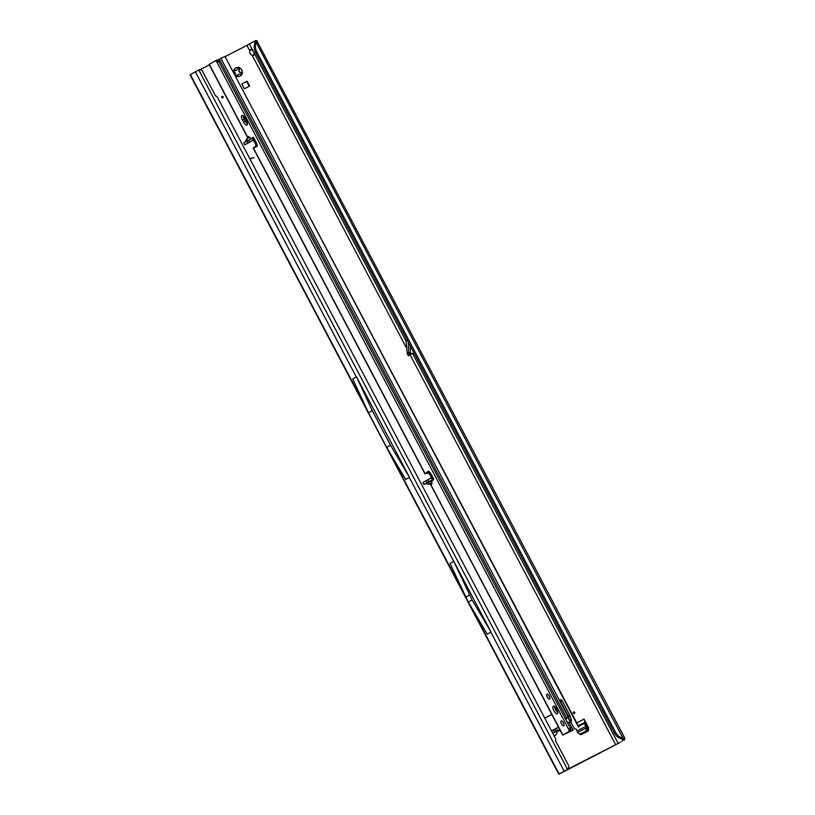 <?xml version="1.0" encoding="UTF-8"?>
<svg xmlns="http://www.w3.org/2000/svg" width="815" height="815" viewBox="0 0 815 815"><rect width="100%" height="100%" fill="white"/><g stroke="black" fill="none" stroke-linecap="round" stroke-linejoin="round"><path stroke-width="1.22" d="M241.016 74.328L238.938 74.145A2.435 2.251 -120.2 0 1 237.797 74.736L237.583 76.416A1.08 0.998 59.8 0 0 237.583 76.416A4.605 4.248 59.8 0 0 241.923 74.165L241.016 74.328M573.638 711.994A0.815 0.754 59.8 0 0 573.352 713.054A0.815 0.754 59.8 0 0 574.402 713.431A0.815 0.754 59.8 0 0 574.687 712.371A0.815 0.754 59.8 0 0 573.638 711.994M222.047 96.384A0.815 0.754 59.8 0 0 221.762 97.443A0.815 0.754 59.8 0 0 222.801 97.82A0.815 0.754 59.8 0 0 223.086 96.761A0.815 0.754 59.8 0 0 222.047 96.384M554.282 736.169L556.472 733.999L557.012 731.89L556.543 734.04L554.332 736.261M556.94 731.85L560.15 730.26L559.946 729.751M557.053 731.289L559.895 729.771M237.063 76.529A1.08 0.998 59.8 0 0 237.124 76.386L237.583 76.416A1.08 0.998 59.8 0 1 236.146 75.897L235.688 73.992A2.435 2.251 -120.2 0 1 235.036 72.749L233.671 71.211A4.605 4.248 59.8 0 0 233.681 72.148M238.408 74.532A2.435 2.251 59.8 0 0 238.764 74.246L238.938 74.145M241.423 74.318A1.08 0.998 59.8 0 0 240.863 72.729L239.335 72.107A2.435 2.251 59.8 0 0 238.683 70.874L238.866 70.773A2.435 2.251 -120.2 0 1 239.518 72.005L242.32 72.708A4.605 4.248 59.8 0 0 239.844 68.012A1.08 0.998 59.8 0 0 238.418 67.502A4.605 4.248 59.8 0 0 234.068 69.754A1.08 0.998 59.8 0 0 233.671 71.211M241.923 74.165A1.08 0.998 59.8 0 0 242.32 72.708M225.439 56.51L246.935 45.375L249.848 50.897L250.745 49.491L252.925 50.662A3.25 1.253 62.6 0 1 253.547 51.661A3.25 1.253 62.6 0 1 254.015 52.741L253.638 55.318M551.837 714.5L544.787 718.158M238.683 70.874L239.04 69.285A1.08 0.998 59.8 0 0 237.939 67.91M233.63 70.192A1.08 0.998 59.8 0 1 233.874 70.233L235.617 70.61A2.435 2.251 -120.2 0 1 236.758 70.019L236.584 70.121A2.435 2.251 59.8 0 0 235.963 70.324M237.124 76.386L237.797 74.736M558.815 774.25L620.409 742.302L567.474 769.309A3.25 3.148 58.4 0 0 568.401 765.193L555.636 740.988L555.687 738.838L217.238 96.904L215.425 95.732L202.67 71.516A3.25 3.148 58.4 0 0 198.738 69.937L190.058 74.827L558.815 774.25L566.771 769.706M578.314 725.798L584.498 722.599A3.25 1.253 -117.4 0 0 584.65 722.457L587.605 728.06L587.584 731.3M551.816 714.46L544.756 718.107M407.337 340.303L406.033 341.057L407.225 353.323L408.702 352.467L408.254 342.045M249.848 50.897A3.25 2.995 59.8 0 0 252.1 55.175L253.292 55.42M209.323 64.854L199.869 69.754M413.877 352.701L409.792 354.902L409.028 353.466L407.561 354.321L408.325 355.768L413.898 352.742L410.566 354.596M407.561 354.321A3.036 2.802 -120.2 0 1 407.225 353.323M235.382 75.367A4.605 4.248 59.8 0 0 236.146 75.897M249.706 158.507L254.107 157.631L249.899 158.864M241.821 84.006L244.347 88.794L249.675 86.033L247.149 81.245L241.821 84.006L247.149 81.245M575.787 728.712L578.029 732.96L580.769 734.835L588.481 730.831L588.501 727.53L587.605 728.06M584.65 722.457A3.25 1.253 -117.4 0 0 584.06 719.105L588.501 727.53M552.764 733.286L559.773 729.547M246.935 45.375L252.925 42.003A10.829 4.167 62.6 0 1 252.996 41.962A10.829 4.167 62.6 0 1 254.596 41.901L255.003 43.164L256.205 42.492A10.829 9.322 60.5 0 0 256.878 51.987L615.539 732.237A10.829 9.322 60.5 0 0 623.027 738.227L621.835 738.91L622.65 739.989A10.829 4.167 62.6 0 1 621.682 741.426M253.058 41.932L255.146 40.852A10.829 4.167 62.6 0 1 255.207 40.811A10.829 4.167 62.6 0 1 256.817 40.75L254.769 42.146M622.548 739.694L624.871 738.838A10.829 4.167 62.6 0 1 623.903 740.275M249.726 158.528L254.107 157.631M567.474 769.309L566.792 769.747L567.474 769.309L198.738 69.937M409.466 477.356L405.687 479.475L386.738 447.394L368.492 412.777L372.231 410.597L356.481 376.774L409.497 477.335L390.487 445.214L372.231 410.597M368.492 412.777L352.732 379.036L356.45 376.795M386.738 447.394L390.487 445.214M472.079 599.942L491.068 632.083L487.288 634.192L468.34 602.122L472.079 599.942L453.711 561.219L409.252 477.396M453.711 561.219L491.068 632.083M468.34 602.122L449.992 563.471L453.548 561.403M251.02 49.399L250.144 50.021M623.027 738.227L624.942 738.431L256.817 40.75C257.489 40.689 257.285 41.27 256.205 42.492L623.027 738.227M615.539 732.237L614.337 732.919L255.686 52.659A10.829 9.322 60.5 0 1 255.003 43.164M614.337 732.919A10.829 9.322 60.5 0 0 621.835 738.91M237.766 68.175L236.758 70.019M239.844 68.012L238.866 70.773M234.068 69.754L235.617 70.61M465.742 597.201L469.491 595.021M410.179 345.692L410.475 352.671L408.702 352.467A3.036 2.802 -120.2 0 0 409.028 353.466L410.475 352.671L411.239 354.118M409.792 354.902L408.325 355.768M551.5 730.892L558.509 727.153M556.543 734.04L557.053 731.167M249.207 86.278L246.69 81.51M578.609 726.359L584.182 723.476L585.853 726.359A3.79 1.457 62.6 0 1 586.474 727.632L586.087 730.984L579.852 734.203M584.498 722.599L578.324 725.829M584.182 723.476L584.08 722.844M557.837 712.626A4.33 1.661 62.6 0 1 555.687 709.926A4.33 1.661 62.6 0 1 554.648 706.473M556.798 709.172A4.33 1.661 62.6 0 1 557.348 713.859A4.33 1.661 62.6 0 1 553.915 710.843A4.33 1.661 62.6 0 1 553.365 706.157A4.33 1.661 62.6 0 1 556.798 709.172M563.746 723.781A2.761 1.06 62.6 0 1 563.287 723.037A2.761 1.06 62.6 0 1 562.89 722.141M563.348 722.885A2.761 1.06 62.6 0 1 563.695 725.88A2.761 1.06 62.6 0 1 561.515 723.954A2.761 1.06 62.6 0 1 561.158 720.969A2.761 1.06 62.6 0 1 563.348 722.885M549.595 696.957A2.761 1.06 62.6 0 1 549.137 696.214A2.761 1.06 62.6 0 1 548.75 695.317M549.198 696.061A2.761 1.06 62.6 0 1 549.555 699.046A2.761 1.06 62.6 0 1 547.364 697.131A2.761 1.06 62.6 0 1 547.018 694.146A2.761 1.06 62.6 0 1 549.198 696.061M247.801 137.368L248.045 136.523L248.82 136.645L247.77 137.715M432.296 477.631L430.962 474.717A3.25 2.995 59.8 0 0 427.243 472.822L425.135 473.729L428.028 471.376A3.25 1.253 62.6 0 1 428.109 471.325A3.25 1.253 62.6 0 1 430.595 473.403L433.295 478.252A1.355 0.52 -117.4 0 1 433.519 479.791L431.919 480.718L431.838 483.764L431.532 484.528L430.697 484.263M430.402 484.11L431.308 483.59L431.227 480.463L431.919 480.718L425.369 483.774M245.101 142.044L248.667 137.195L251.173 138.805M250.5 141.718L251.957 140.924M257.122 146.252L255.329 146.761A3.25 2.995 59.8 0 0 255.89 142.656L254.015 139.559M255.411 146.914L254.606 147.179A3.25 2.995 59.8 0 0 255.166 143.073L253.282 140.16L254.382 138.958M243.502 122.087L242.483 120.172A4.33 1.661 62.6 0 1 241.933 115.486A4.33 1.661 62.6 0 1 245.366 118.491L246.375 120.406A4.33 1.661 62.6 0 1 246.935 125.092A4.33 1.661 62.6 0 1 243.502 122.087L245.274 121.17L244.266 119.255A4.33 1.661 62.6 0 1 243.227 115.801M572.578 730.077L562.727 735.15L568.595 731.727A4.33 1.661 -117.4 0 0 569.023 730.016L216.596 61.583A4.33 1.661 -117.4 0 0 215.017 61.033A4.33 1.661 -117.4 0 0 214.987 61.054L209.119 64.477L247.668 137.592M428.71 471.345L425.135 473.729L253.363 147.943L256.796 146.608A3.25 1.253 62.6 0 0 256.847 146.588A3.25 1.253 62.6 0 0 256.521 143.257L254.046 138.275A1.355 0.52 -117.4 0 0 252.935 137.256A1.355 0.52 -117.4 0 0 252.925 137.256L252.273 138.244L254.3 139.131M432.653 479.75L431.349 477.896L432.775 477.641L432.653 479.75L433.519 479.791M428.721 481.696L423.953 484.385L422.842 482.541L427.712 479.78L428.721 481.696L432.358 479.811L426.245 483.132L431.838 483.764M423.953 484.385L425.124 483.825M562.91 735.038L430.585 484.253M247.424 123.87A4.33 1.661 62.6 0 1 245.274 121.17M572.161 730.291A2.17 2.099 58.4 0 0 573.24 730.067L564.642 734.142L570.368 730.811A4.33 1.661 -117.4 0 0 570.795 729.089L218.369 60.656A4.33 1.661 -117.4 0 0 216.79 60.116A4.33 1.661 -117.4 0 0 216.759 60.127L215.048 61.023M427.712 479.78L431.349 477.896M249.421 142.401L244.775 144.805L243.767 142.89L252.273 138.244L253.282 140.16L249.645 142.044L248.636 140.129M247.088 143.542L246.507 143.858M244.877 144.734L249.645 142.044M569.716 722.426A2.975 1.548 61.6 0 0 569.634 720.572L568.544 717.088A4.33 2.262 61.6 0 0 568.3 716.416M431.471 477.835L430.238 475.135A3.25 2.995 59.8 0 0 426.53 473.24L427.142 472.629M567.586 721.958A2.975 2.751 59.8 0 0 569.074 722.538L570.857 722.1A2.975 1.548 61.6 0 0 570.897 722.08A2.975 1.548 61.6 0 0 571.264 719.696L570.174 716.212A4.33 2.262 61.6 0 0 569.614 714.877L562.167 700.737A1.63 0.846 61.6 0 0 560.628 699.688A1.63 0.846 61.6 0 0 560.649 701.491L568.096 715.621A1.08 0.56 -118.4 0 1 568.106 716.823A2.975 1.548 61.6 0 0 568.075 716.833L566.69 718.005A2.975 2.751 59.8 0 0 566.323 719.553M578.538 727.072L224.93 56.398L217.513 60.116M568.075 716.843L568.106 716.823A1.08 0.56 -118.4 0 1 568.096 716.823L220.906 58.374M224.93 56.398L578.905 726.909M426.53 473.24L425.135 473.729M253.363 147.943L254.606 147.179M217.503 62.256L219.286 61.339M568.962 728.844L570.734 727.927M252.945 137.256L251.315 138.733M246.201 141.464L251.173 138.733L248.82 136.645M240.863 72.729L241.556 72.321M252.1 55.175L406.308 347.659M410.098 354.841L615.692 744.798M584.06 719.105L576.775 722.874M618.188 743.453L412.594 353.506M406.033 341.057L254.015 52.741M254.596 41.901L254.871 42.431M622.344 739.399L622.65 739.989M252.925 50.662L249.431 44.03M559.131 774.046L469.756 604.526M464.56 594.675L388.327 450.084M367.168 409.935L190.374 74.623M564.133 771.143L490.834 632.134M356.298 376.958L195.366 71.72M256.878 51.987L255.686 52.659M239.04 69.285L239.732 68.878M233.874 70.233L234.577 69.825M556.4 728.253L557.664 730.648M554.709 729.15L555.973 731.544M553.344 729.904L554.607 732.298M551.663 730.811L552.927 733.205M585.853 726.359L576.969 730.963M586.454 727.826L577.703 732.349M248.045 136.523L248.045 137.052M255.166 143.073L255.89 142.656M247.74 137.277L209.302 64.365M430.85 484.273L424.961 483.845L426.245 483.132M249.217 142.523L250.022 142.054M251.692 141.076L253.282 140.16M568.697 717.567L568.238 716.691M567.729 717.088L569.716 720.857M569.634 720.572L571.264 719.696M574.514 729.048L570.857 722.1M560.679 701.542L562.167 700.737M568.126 715.682L569.614 714.877M568.544 717.088L570.174 716.212M430.238 475.135L430.962 474.717M572.935 729.853L569.074 722.538M566.69 718.005L219.327 59.179M216.596 61.583L218.369 60.656M217.31 62.195L219.082 61.268M568.901 729.058L570.683 728.141M569.023 730.016L570.795 729.089M568.595 731.727L570.368 730.811M247.852 143.002L246.843 141.087M425.919 480.738L426.938 482.653M242.483 120.172L244.266 119.255M255.207 40.811L252.996 41.962M244.867 142.268L247.903 137.205M562.727 735.15L430.442 484.242M249.319 142.462L250.124 141.993M251.825 141.005L253.383 140.099M424.972 473.872L253.17 148.024M215.017 61.033L216.79 60.116M244.775 144.805L243.767 142.89M422.842 482.541L423.851 484.456"/></g></svg>
